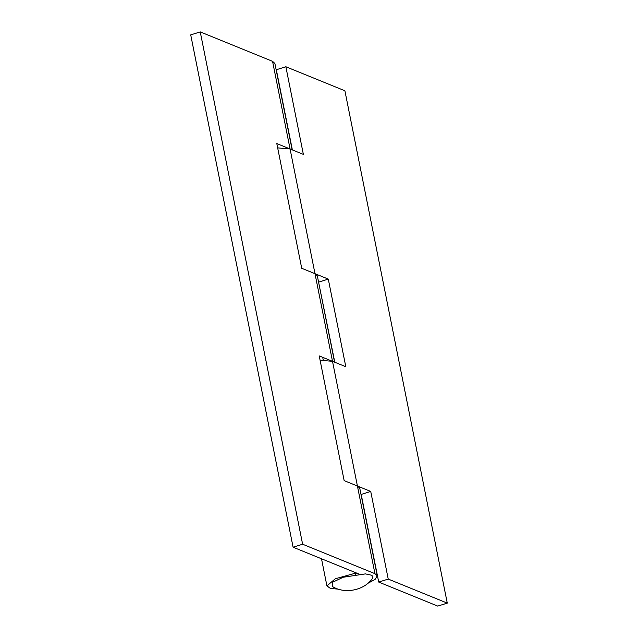 <?xml version="1.0" encoding="UTF-8"?>
<svg xmlns="http://www.w3.org/2000/svg" width="638" height="638" viewBox="0 0 638 638"><rect width="100%" height="100%" fill="white"/><g stroke="black" fill="none" stroke-linecap="round" stroke-linejoin="round"><path stroke-width="0.96" d="M292.356 149.898L276.334 69.733L285.864 66.751L344.903 90.787L447.278 603.117L437.756 606.1L378.709 582.063L361.196 494.426L370.726 491.443L344.153 480.629L319.231 355.916L345.804 366.73L328.291 279.101L301.718 268.279L276.804 143.574L303.369 154.388L285.864 66.751M277.666 147.888L290.075 148.973L374.937 573.674L302.619 544.23L293.097 547.213L359.098 574.08M378.709 582.063L388.231 579.081L370.726 491.443M334.791 362.248L318.553 281.996M318.769 282.084L328.291 279.101M320.093 360.239L332.51 361.323M388.231 579.081L447.278 603.117M356.323 572.956L335.349 578.746L326.919 585.867L330.325 588.372L338.571 589.201M355.661 574.471L356.371 573.203M292.14 149.818L274.89 63.473L272.562 61.336L200.244 31.9L190.722 34.883L293.097 547.213M334.575 362.161L317.317 275.823L315.005 273.694M367.791 583.363L375.08 579.424L377.265 575.803L359.752 488.166L357.44 486.036M377.265 575.803L374.937 573.674M200.244 31.9L302.619 544.23M372.496 578.435L372.026 575.317L365.43 573.897L343.236 577.231L332.701 582.199L332.334 586.458C344.695 594.353 364.115 590.477 372.496 578.435M272.562 61.336L290.075 148.973M321.504 558.784L326.919 585.867M323.259 360.119L322.7 357.328"/></g></svg>
